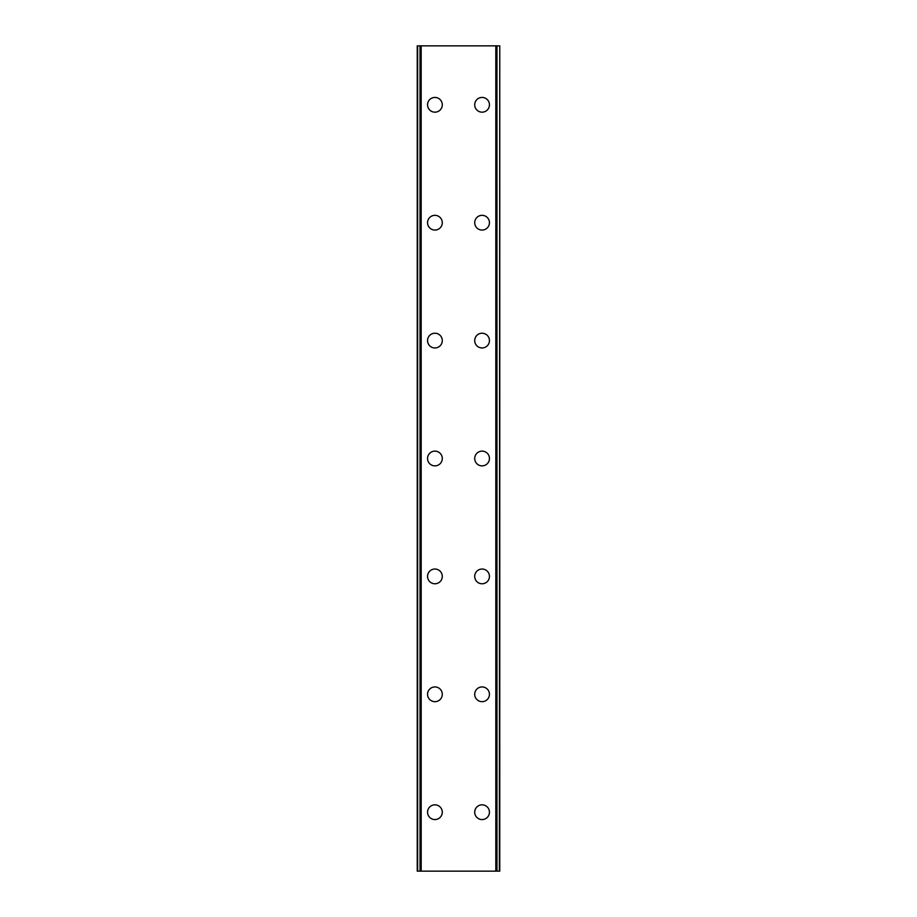 <?xml version="1.0" encoding="UTF-8"?>
<svg xmlns="http://www.w3.org/2000/svg" width="917" height="917" viewBox="0 0 917 917"><rect width="100%" height="100%" fill="white"/><g stroke="black" fill="none" stroke-linecap="round" stroke-linejoin="round"><path stroke-width="1.38" d="M427.551 812.198A7.37 7.37 0 0 1 434.922 804.828A7.37 7.37 0 0 1 442.292 812.198A7.37 7.37 0 0 1 434.922 819.569A7.37 7.37 0 0 1 427.551 812.198M427.551 694.295A7.37 7.37 0 0 1 434.922 686.936A7.37 7.37 0 0 1 442.292 694.295A7.37 7.37 0 0 1 434.922 701.665A7.37 7.37 0 0 1 427.551 694.295M427.551 576.403A7.37 7.37 0 0 1 434.922 569.033A7.37 7.37 0 0 1 442.292 576.403A7.37 7.37 0 0 1 434.922 583.774A7.37 7.37 0 0 1 427.551 576.403M427.551 458.5A7.37 7.37 0 0 1 434.922 451.13A7.37 7.37 0 0 1 442.292 458.5A7.37 7.37 0 0 1 434.922 465.87A7.37 7.37 0 0 1 427.551 458.5M427.551 340.597A7.37 7.37 0 0 1 434.922 333.226A7.37 7.37 0 0 1 442.292 340.597A7.37 7.37 0 0 1 434.922 347.967A7.37 7.37 0 0 1 427.551 340.597M427.551 222.705A7.37 7.37 0 0 1 434.922 215.335A7.37 7.37 0 0 1 442.292 222.705A7.37 7.37 0 0 1 434.922 230.064A7.37 7.37 0 0 1 427.551 222.705M427.551 104.802A7.37 7.37 0 0 1 434.922 97.431A7.37 7.37 0 0 1 442.292 104.802A7.37 7.37 0 0 1 434.922 112.172A7.37 7.37 0 0 1 427.551 104.802M474.708 812.198A7.37 7.37 0 0 1 482.078 804.828A7.37 7.37 0 0 1 489.449 812.198A7.37 7.37 0 0 1 482.078 819.569A7.37 7.37 0 0 1 474.708 812.198M474.708 694.295A7.37 7.37 0 0 1 482.078 686.936A7.37 7.37 0 0 1 489.449 694.295A7.37 7.37 0 0 1 482.078 701.665A7.37 7.37 0 0 1 474.708 694.295M474.708 576.403A7.37 7.37 0 0 1 482.078 569.033A7.37 7.37 0 0 1 489.449 576.403A7.37 7.37 0 0 1 482.078 583.774A7.37 7.37 0 0 1 474.708 576.403M474.708 458.5A7.37 7.37 0 0 1 482.078 451.13A7.37 7.37 0 0 1 489.449 458.5A7.37 7.37 0 0 1 482.078 465.87A7.37 7.37 0 0 1 474.708 458.5M474.708 340.597A7.37 7.37 0 0 1 482.078 333.226A7.37 7.37 0 0 1 489.449 340.597A7.37 7.37 0 0 1 482.078 347.967A7.37 7.37 0 0 1 474.708 340.597M474.708 222.705A7.37 7.37 0 0 1 482.078 215.335A7.37 7.37 0 0 1 489.449 222.705A7.37 7.37 0 0 1 482.078 230.064A7.37 7.37 0 0 1 474.708 222.705M474.708 104.802A7.37 7.37 0 0 1 482.078 97.431A7.37 7.37 0 0 1 489.449 104.802A7.37 7.37 0 0 1 482.078 112.172A7.37 7.37 0 0 1 474.708 104.802M499.352 45.85L417.235 45.85L417.235 871.15L499.765 871.15L499.765 45.85L499.352 871.15M420.032 45.85L420.043 871.15L420.032 45.85M499.765 45.85L499.765 871.15M496.968 871.15L496.957 45.85L496.968 871.15M417.235 871.15L417.235 45.85M417.648 45.85L417.648 871.15M421.178 45.85L421.178 871.15M495.822 45.85L495.822 871.15M420.215 45.85L420.215 871.15M496.785 45.85L496.785 871.15"/></g></svg>
